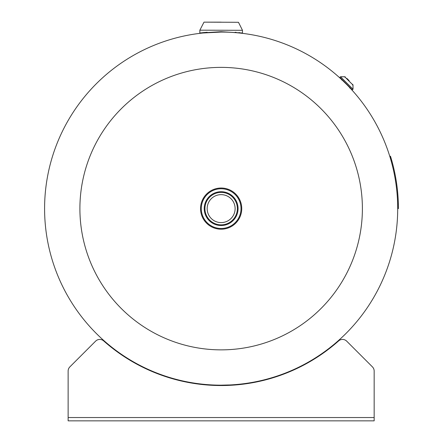 <?xml version="1.0" encoding="UTF-8"?>
<svg xmlns="http://www.w3.org/2000/svg" width="443" height="443" viewBox="0 0 443 443"><rect width="100%" height="100%" fill="white"/><g stroke="black" fill="none" stroke-linecap="round" stroke-linejoin="round"><path stroke-width="0.66" d="M221.146 385.172A176.558 176.558 0 0 1 44.588 208.62A176.558 176.558 0 0 1 221.146 32.062A176.558 176.558 0 0 1 397.703 208.62A176.558 176.558 0 0 1 221.146 385.172C206.665 384.784 206.665 384.784 221.146 385.172C235.626 384.784 235.626 384.784 221.151 385.172A176.558 176.558 0 0 0 397.703 208.62A176.558 176.558 0 0 0 221.146 32.062C244.525 33.075 244.53 33.075 221.151 32.062A176.558 176.558 0 0 1 397.703 208.62A176.558 176.558 0 0 1 221.146 385.172A176.558 176.558 0 0 1 44.588 208.62A176.558 176.558 0 0 1 221.146 32.062L202.988 32.998L207.169 32.616L202.988 32.998L207.169 32.616L202.988 32.998L207.169 32.616L207.169 32.261L199.815 33.003L221.146 31.708L242.482 33.003L242.072 32.954L242.482 33.003L242.482 30.301L199.854 30.185L242.482 30.301L238.467 22.288L203.996 22.15L238.467 22.288M235.122 32.616L235.122 32.261L236.174 32.35M348.597 86.429L350.036 87.952M341.813 79.729L346.919 84.707M347.179 84.973L348.381 86.208M221.146 349.865A141.245 141.245 0 0 1 79.901 208.62A141.245 141.245 0 0 1 221.146 67.375A141.245 141.245 0 0 1 362.391 208.62A141.245 141.245 0 0 1 221.146 349.865M221.146 191.697A16.923 16.923 0 0 1 238.068 208.62A16.923 16.923 0 0 1 221.146 225.537A16.923 16.923 0 0 1 204.229 208.62A16.923 16.923 0 0 1 221.146 191.697A16.923 16.923 0 0 1 238.068 208.62A16.923 16.923 0 0 1 221.146 225.537A16.923 16.923 0 0 0 238.068 208.62A16.923 16.923 0 0 0 221.146 191.697A16.923 16.923 0 0 1 238.068 208.62A16.923 16.923 0 0 1 221.146 225.537M221.146 194.638A13.977 13.977 0 0 0 207.169 208.62A13.977 13.977 0 0 0 221.146 222.596A13.977 13.977 0 0 0 235.122 208.62A13.977 13.977 0 0 0 221.146 194.638M221.146 188.02A20.599 20.599 0 0 1 241.745 208.62A20.599 20.599 0 0 1 221.146 229.214A20.599 20.599 0 0 1 200.546 208.62A20.599 20.599 0 0 1 221.146 188.02A20.588 20.588 0 0 1 241.734 208.62A20.588 20.588 0 0 1 221.146 229.203A20.588 20.588 0 0 1 200.563 208.62A20.588 20.588 0 0 1 221.146 188.031A20.599 20.599 0 0 0 200.546 208.62A20.599 20.599 0 0 0 221.146 229.214M238.877 32.599L239.984 32.716M202.589 32.688L203.431 32.599L202.589 32.688M203.725 32.572L204.921 32.455L203.725 32.572M205.774 32.378L206.1 32.35L205.774 32.378M221.146 22.15L203.996 22.15L199.854 30.185L199.815 33.003M221.146 385.526C239.181 384.923 239.181 384.923 221.146 385.526C203.11 384.923 203.11 384.923 221.146 385.526M235.122 384.984L228.887 385.355L228.887 385.006M213.41 385.006L213.41 385.355L209.5 385.144M208.448 385.072L207.673 385.011M349.112 80.654L346.863 78.405M348.364 85.898L343.868 81.401M353.01 89.242L340.523 76.755L339.875 77.403L352.357 89.89L353.01 89.242L340.534 76.75L344.693 76.75L353.016 85.073L353.016 89.231M346.692 341.149A5.886 5.886 0 0 0 338.624 340.911A176.923 176.923 0 0 1 103.673 340.911A5.886 5.886 0 0 0 95.605 341.149L69.856 366.893A5.886 5.886 0 0 0 68.133 371.057L68.133 420.85L374.163 420.85L374.163 371.057A5.886 5.886 0 0 0 372.441 366.893L346.692 341.149L372.441 366.893M69.856 366.893L95.605 341.149M390.516 158.755L391.069 160.665L391.745 160.477L390.493 156.235L391.745 160.477A177.261 177.261 0 0 1 398.357 204.195L397.648 204.212L397.692 206.737M391.191 158.544L392.038 161.512M397.648 204.262L397.664 204.893M398.296 202.307L398.357 204.217M398.407 207.318L398.412 208.62L397.703 208.62L397.648 204.212M398.412 208.62L398.357 204.195M391.047 158.057L391.197 158.566M391.75 160.493L391.9 161.03M391.917 161.08L392.022 161.451M389.818 156.44L390.493 156.235L389.818 156.44L390.366 158.24L391.042 158.035L390.366 158.24M374.163 371.057L374.163 417.539L68.133 417.539L68.133 371.057M338.624 340.911A176.923 176.923 0 0 1 103.673 340.911M221.146 228.477A19.863 19.863 0 0 1 201.283 208.62A19.863 19.863 0 0 1 221.146 188.757A19.863 19.863 0 0 1 241.009 208.62A19.863 19.863 0 0 1 221.146 228.477M221.146 192.406A16.214 16.214 0 0 1 237.359 208.62A16.214 16.214 0 0 1 221.146 224.834A16.214 16.214 0 0 1 204.932 208.62A16.214 16.214 0 0 1 221.146 192.406M352.772 85.311L352.772 84.314M344.449 76.988L345.451 76.988M341.708 79.989L341.708 79.491M349.776 88.057L350.275 88.057"/></g></svg>
